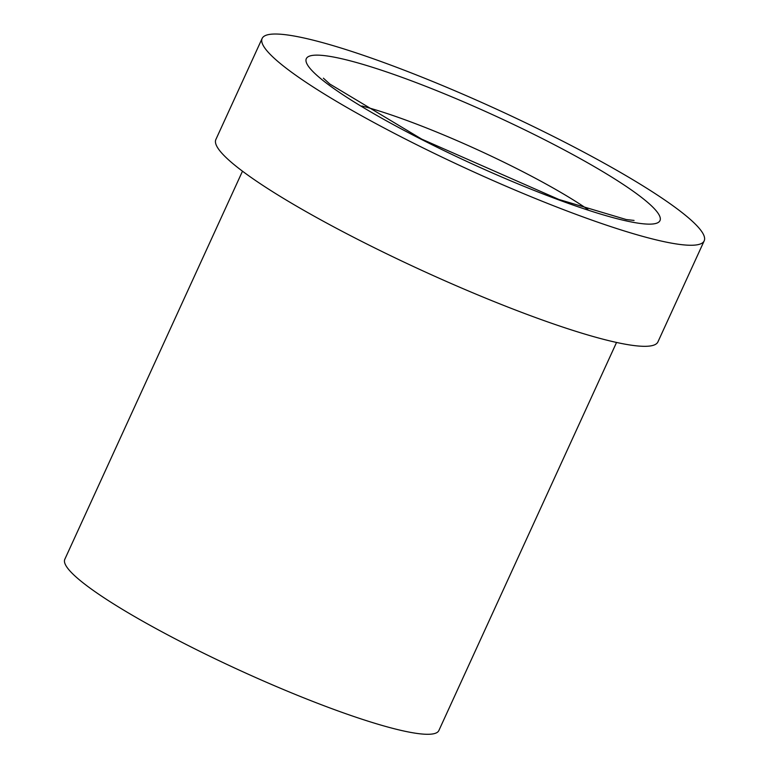 <?xml version="1.0" encoding="UTF-8"?>
<svg xmlns="http://www.w3.org/2000/svg" width="769" height="769" viewBox="0 0 769 769"><rect width="100%" height="100%" fill="white"/><g stroke="black" fill="none" stroke-linecap="round" stroke-linejoin="round"><path stroke-width="1.15" d="M262.133 38.45L215.868 139.506A243.1 33.278 24.6 0 0 423.046 270.957A243.1 33.278 24.6 0 0 657.928 341.897L704.193 240.841A243.1 33.278 24.6 0 0 585.19 152.887A243.1 33.278 24.6 0 0 344.618 49.149A243.1 33.278 24.6 0 0 262.133 38.45A243.1 33.278 24.6 0 0 469.311 169.901A243.1 33.278 24.6 0 0 704.193 240.841M242.485 171.199L64.807 559.294A205.698 28.155 24.6 0 0 240.111 670.52A205.698 28.155 24.6 0 0 438.859 730.55L616.546 342.455M372.331 67.249A194.48 26.617 24.6 0 0 418.874 138.103A194.48 26.617 24.6 0 0 658.283 213.58A194.48 26.617 24.6 0 0 372.331 67.249M587.872 209.437A157.299 21.532 24.6 0 0 379.751 111.159A157.299 21.532 24.6 0 0 361.911 105.987M323.393 78.188L329.757 83.994L421.748 139.141L558.957 199.488L626.197 219.53L634.06 220.434"/></g></svg>
